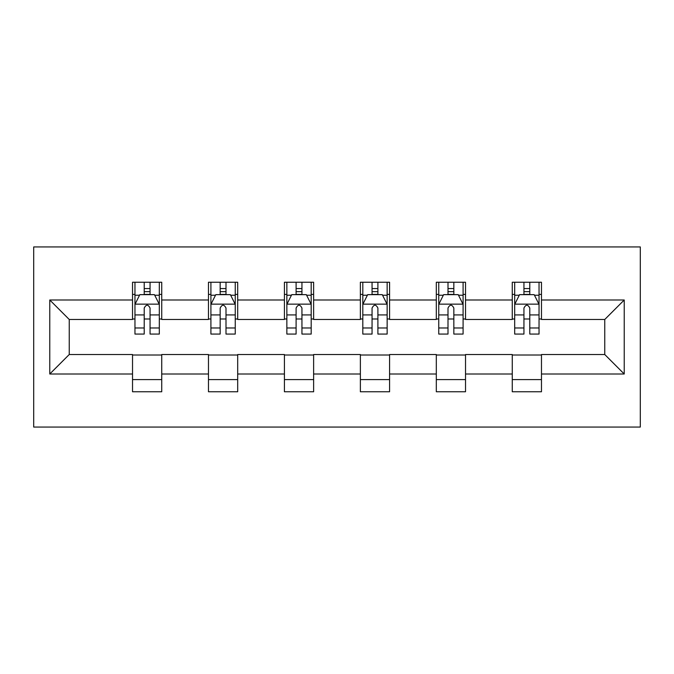 <?xml version="1.0" encoding="UTF-8"?>
<svg xmlns="http://www.w3.org/2000/svg" width="674" height="674" viewBox="0 0 674 674"><rect width="100%" height="100%" fill="white"/><g stroke="black" fill="none" stroke-linecap="round" stroke-linejoin="round"><path stroke-width="1.01" d="M33.7 427.063L640.3 427.063L640.3 246.937L33.7 246.937L33.7 427.063M541.475 299.997L541.475 282.229L512.265 282.229L512.265 299.997L465.523 299.997L465.523 282.229L436.314 282.229L436.314 299.997L389.58 299.997L389.58 282.229L360.371 282.229L360.371 299.997L313.629 299.997L313.629 282.229L284.42 282.229L284.42 299.997L237.686 299.997L237.686 282.229L208.477 282.229L208.477 299.997L161.735 299.997L161.735 282.229L132.525 282.229L132.525 299.997L49.766 299.997L49.766 374.003L69.237 354.524L132.525 354.524L132.525 391.771L161.735 391.771L161.735 354.524L208.477 354.524L208.477 391.771L237.686 391.771L237.686 354.524L284.42 354.524L284.42 391.771L313.629 391.771L313.629 354.524L360.371 354.524L360.371 391.771L389.58 391.771L389.58 354.524L436.314 354.524L436.314 391.771L465.523 391.771L465.523 354.524L512.265 354.524L512.265 391.771L541.475 391.771L541.475 354.524L604.763 354.524L604.763 319.476L541.475 319.476L541.475 299.997L624.234 299.997L624.234 374.003L541.475 374.003M512.265 374.003L465.523 374.003M436.314 374.003L389.58 374.003M360.371 374.003L313.629 374.003M284.42 374.003L237.686 374.003M208.477 374.003L161.735 374.003M132.525 374.003L49.766 374.003M512.265 299.997L512.265 319.476L465.523 319.476L465.523 299.997M436.314 299.997L436.314 319.476L389.58 319.476L389.58 299.997M360.371 299.997L360.371 319.476L313.629 319.476L313.629 299.997M284.42 299.997L284.42 319.476L237.686 319.476L237.686 299.997M208.477 299.997L208.477 319.476L161.735 319.476L161.735 299.997M132.525 299.997L132.525 319.476L69.237 319.476L49.766 299.997M69.237 319.476L69.237 354.524M624.234 374.003L604.763 354.524M604.763 319.476L624.234 299.997M132.525 294.403L134.96 294.403M144.211 294.403L150.058 294.403M159.308 294.403L161.735 294.403M132.525 318.987L134.96 318.987M144.211 318.987L150.058 318.987M159.308 318.987L161.735 318.987M132.525 355.013L161.735 355.013M132.525 379.597L161.735 379.597M208.477 355.013L237.686 355.013M208.477 379.597L237.686 379.597M208.477 294.403L210.911 294.403M220.162 294.403L226.001 294.403M235.251 294.403L237.686 294.403M208.477 318.987L210.911 318.987M220.162 318.987L226.001 318.987M235.251 318.987L237.686 318.987M284.42 355.013L313.629 355.013M284.42 379.597L313.629 379.597M284.42 294.403L286.854 294.403M296.105 294.403L301.944 294.403M311.194 294.403L313.629 294.403M284.42 318.987L286.854 318.987M296.105 318.987L301.944 318.987M311.194 318.987L313.629 318.987M360.371 355.013L389.58 355.013M360.371 379.597L389.58 379.597M360.371 294.403L362.806 294.403M372.056 294.403L377.895 294.403M387.146 294.403L389.58 294.403M360.371 318.987L362.806 318.987M372.056 318.987L377.895 318.987M387.146 318.987L389.58 318.987M436.314 355.013L465.523 355.013M436.314 379.597L465.523 379.597M436.314 294.403L438.749 294.403M447.999 294.403L453.838 294.403M463.089 294.403L465.523 294.403M436.314 318.987L438.749 318.987M447.999 318.987L453.838 318.987M463.089 318.987L465.523 318.987M512.265 355.013L541.475 355.013M512.265 379.597L541.475 379.597M512.265 294.403L514.692 294.403M523.942 294.403L529.789 294.403M539.04 294.403L541.475 294.403M512.265 318.987L514.692 318.987M523.942 318.987L529.789 318.987M539.04 318.987L541.475 318.987M150.058 288.556L144.211 288.556M159.308 327.977L150.058 327.977L150.058 334.077L159.308 334.077L159.308 304.378L154.439 294.648L139.83 294.648L134.96 304.378L134.96 334.077L144.211 334.077L144.211 327.977L134.96 327.977M134.96 304.378L134.96 282.229M159.308 304.378L159.308 282.229M144.211 294.648L144.211 282.229M150.058 282.229L150.058 294.648M150.058 327.977L150.058 308.035C148.112 304.286 146.165 304.286 144.211 308.035L144.211 327.977M226.001 288.556L220.162 288.556M235.251 327.977L226.001 327.977L226.001 334.077L235.251 334.077L235.251 304.378L230.382 294.648L215.781 294.648L210.911 304.378L210.911 334.077L220.162 334.077L220.162 327.977L210.911 327.977M210.911 304.378L210.911 282.229M235.251 304.378L235.251 282.229M220.162 294.648L220.162 282.229M226.001 282.229L226.001 294.648M226.001 327.977L226.001 308.035C224.054 304.286 222.108 304.286 220.162 308.035L220.162 327.977M301.944 288.556L296.105 288.556M311.194 327.977L301.944 327.977L301.944 334.077L311.194 334.077L311.194 304.378L306.333 294.648L291.724 294.648L286.854 304.378L286.854 334.077L296.105 334.077L296.105 327.977L286.854 327.977M286.854 304.378L286.854 282.229M311.194 304.378L311.194 282.229M296.105 294.648L296.105 282.229M301.944 282.229L301.944 294.648M301.944 327.977L301.944 308.035C300.006 304.286 298.06 304.286 296.105 308.035L296.105 327.977M377.895 288.556L372.056 288.556M387.146 327.977L377.895 327.977L377.895 334.077L387.146 334.077L387.146 304.378L382.276 294.648L367.667 294.648L362.806 304.378L362.806 334.077L372.056 334.077L372.056 327.977L362.806 327.977M362.806 304.378L362.806 282.229M387.146 304.378L387.146 282.229M372.056 294.648L372.056 282.229M377.895 282.229L377.895 294.648M377.895 327.977L377.895 308.035C375.949 304.286 374.003 304.286 372.056 308.035L372.056 327.977M453.838 288.556L447.999 288.556M463.089 327.977L453.838 327.977L453.838 334.077L463.089 334.077L463.089 304.378L458.219 294.648L443.618 294.648L438.749 304.378L438.749 334.077L447.999 334.077L447.999 327.977L438.749 327.977M438.749 304.378L438.749 282.229M463.089 304.378L463.089 282.229M447.999 294.648L447.999 282.229M453.838 282.229L453.838 294.648M453.838 327.977L453.838 308.035C451.9 304.286 449.946 304.286 447.999 308.035L447.999 327.977M529.789 288.556L523.942 288.556M539.04 327.977L529.789 327.977L529.789 334.077L539.04 334.077L539.04 304.378L534.17 294.648L519.561 294.648L514.692 304.378L514.692 334.077L523.942 334.077L523.942 327.977L514.692 327.977M514.692 304.378L514.692 282.229M539.04 304.378L539.04 282.229M523.942 294.648L523.942 282.229M529.789 282.229L529.789 294.648M529.789 327.977L529.789 308.035C527.843 304.286 525.897 304.286 523.942 308.035L523.942 327.977M159.182 304.142L135.086 304.142M134.96 295.229L139.535 295.229M154.725 295.229L159.308 295.229M144.211 314.927L134.96 314.927M159.308 314.927L150.058 314.927M150.058 291.657L144.211 291.657M235.133 304.142L211.029 304.142M210.911 295.229L215.486 295.229M230.677 295.229L235.251 295.229M220.162 314.927L210.911 314.927M235.251 314.927L226.001 314.927M226.001 291.657L220.162 291.657M311.076 304.142L286.981 304.142M286.854 295.229L291.429 295.229M306.619 295.229L311.194 295.229M296.105 314.927L286.854 314.927M311.194 314.927L301.944 314.927M301.944 291.657L296.105 291.657M387.019 304.142L362.924 304.142M362.806 295.229L367.381 295.229M382.571 295.229L387.146 295.229M372.056 314.927L362.806 314.927M387.146 314.927L377.895 314.927M377.895 291.657L372.056 291.657M462.971 304.142L438.867 304.142M438.749 295.229L443.324 295.229M458.514 295.229L463.089 295.229M447.999 314.927L438.749 314.927M463.089 314.927L453.838 314.927M453.838 291.657L447.999 291.657M538.914 304.142L514.818 304.142M514.692 295.229L519.275 295.229M534.465 295.229L539.04 295.229M523.942 314.927L514.692 314.927M539.04 314.927L529.789 314.927M529.789 291.657L523.942 291.657"/></g></svg>
